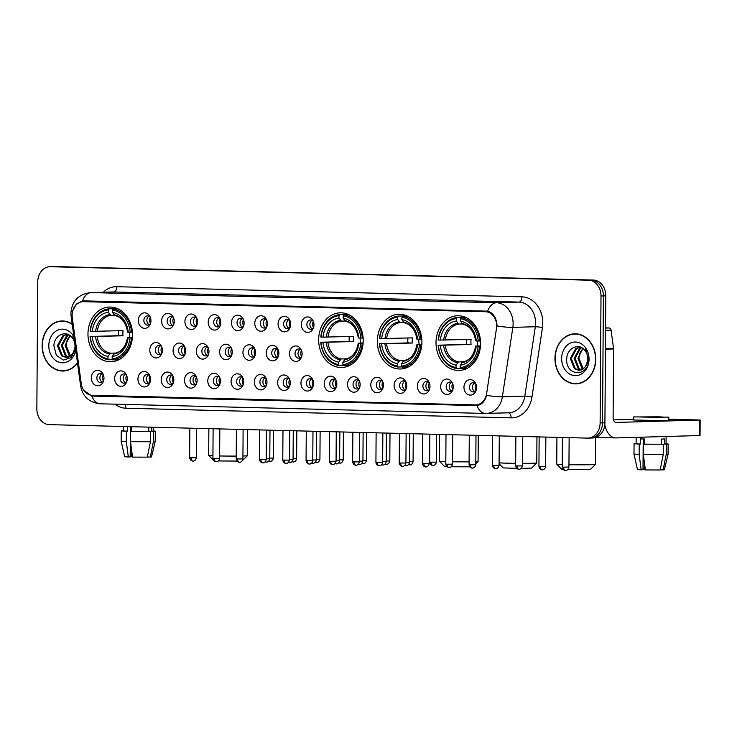 <?xml version="1.0" encoding="UTF-8"?>
<svg xmlns="http://www.w3.org/2000/svg" width="737" height="737" viewBox="0 0 737 737"><rect width="100%" height="100%" fill="white"/><g stroke="black" fill="none" stroke-linecap="round" stroke-linejoin="round"><path stroke-width="1.11" d="M318.66 339.61A27.361 22.276 -91.6 0 0 341.719 367.514A27.361 22.276 -91.6 0 0 363.212 340.724A27.361 22.276 -91.6 0 0 340.153 312.82A27.361 22.276 -91.6 0 0 318.66 339.61M377.335 341.084A27.361 22.276 -91.6 0 0 400.394 368.988A27.361 22.276 -91.6 0 0 421.896 342.198A27.361 22.276 -91.6 0 0 398.837 314.284A27.361 22.276 -91.6 0 0 377.335 341.084M436.018 342.548A27.361 22.276 -91.6 0 0 459.077 370.453A27.361 22.276 -91.6 0 0 480.579 343.663A27.361 22.276 -91.6 0 0 457.52 315.758A27.361 22.276 -91.6 0 0 436.018 342.548M87.97 333.833A27.361 22.276 -91.6 0 0 111.029 361.747A27.361 22.276 -91.6 0 0 132.522 334.948A27.361 22.276 -91.6 0 0 109.463 307.043A27.361 22.276 -91.6 0 0 87.97 333.833M127.261 378.8A7.748 6.301 88.4 0 1 126.368 382.669A7.748 6.301 88.4 0 1 119.256 386.068A7.748 6.301 88.4 0 1 114.65 378.477A7.748 6.301 88.4 0 1 119.099 371.208A7.748 6.301 88.4 0 1 126.128 374.304A7.748 6.301 88.4 0 1 127.261 378.8M126.598 375.28A4.643 3.786 -91.6 0 0 123.816 373.908A4.643 3.786 -91.6 0 0 120.168 378.459A4.643 3.786 -91.6 0 0 124.083 383.194A4.643 3.786 -91.6 0 0 126.782 381.674M150.541 379.38A7.748 6.301 88.4 0 1 149.657 383.258A7.748 6.301 88.4 0 1 142.545 386.649A7.748 6.301 88.4 0 1 137.93 379.067A7.748 6.301 88.4 0 1 142.379 371.798A7.748 6.301 88.4 0 1 149.418 374.884A7.748 6.301 88.4 0 1 150.541 379.38M149.887 375.861A4.643 3.786 -91.6 0 0 147.105 374.488A4.643 3.786 -91.6 0 0 143.457 379.039A4.643 3.786 -91.6 0 0 147.372 383.784A4.643 3.786 -91.6 0 0 150.072 382.254M173.831 379.96A7.748 6.301 88.4 0 1 172.946 383.839A7.748 6.301 88.4 0 1 165.834 387.238A7.748 6.301 88.4 0 1 161.219 379.647A7.748 6.301 88.4 0 1 165.668 372.378A7.748 6.301 88.4 0 1 172.707 375.465A7.748 6.301 88.4 0 1 173.831 379.96M173.177 376.441A4.643 3.786 -91.6 0 0 170.394 375.078A4.643 3.786 -91.6 0 0 166.737 379.619A4.643 3.786 -91.6 0 0 170.652 384.364A4.643 3.786 -91.6 0 0 173.361 382.835A5.675 4.625 -91.6 0 1 172.495 379.417A5.675 4.625 -91.6 0 1 173.186 376.478M197.12 380.541A7.748 6.301 88.4 0 1 196.235 384.419A7.748 6.301 88.4 0 1 189.114 387.819A7.748 6.301 88.4 0 1 184.508 380.228A7.748 6.301 88.4 0 1 188.958 372.959A7.748 6.301 88.4 0 1 195.996 376.054A7.748 6.301 88.4 0 1 197.12 380.541M196.466 377.022A4.643 3.786 -91.6 0 0 193.674 375.658A4.643 3.786 -91.6 0 0 190.026 380.209A4.643 3.786 -91.6 0 0 193.942 384.944A4.643 3.786 -91.6 0 0 196.641 383.424M220.409 381.13A7.748 6.301 88.4 0 1 219.525 385.009A7.748 6.301 88.4 0 1 212.403 388.399A7.748 6.301 88.4 0 1 207.797 380.808A7.748 6.301 88.4 0 1 212.247 373.548A7.748 6.301 88.4 0 1 219.285 376.635A7.748 6.301 88.4 0 1 220.409 381.13M219.948 383.968A5.675 4.625 -91.6 0 1 219.064 380.578A5.675 4.625 -91.6 0 1 219.764 377.639A4.643 3.786 -91.6 0 0 216.964 376.238A4.643 3.786 -91.6 0 0 213.315 380.789A4.643 3.786 -91.6 0 0 217.231 385.525A4.643 3.786 -91.6 0 0 219.93 384.005M243.698 381.711A7.748 6.301 88.4 0 1 242.814 385.589A7.748 6.301 88.4 0 1 235.693 388.989A7.748 6.301 88.4 0 1 231.086 381.397A7.748 6.301 88.4 0 1 235.536 374.129A7.748 6.301 88.4 0 1 242.574 377.215A7.748 6.301 88.4 0 1 243.698 381.711M243.035 378.192A4.643 3.786 -91.6 0 0 240.253 376.819A4.643 3.786 -91.6 0 0 236.605 381.37A4.643 3.786 -91.6 0 0 240.52 386.114A4.643 3.786 -91.6 0 0 243.219 384.585M266.978 382.291A7.748 6.301 88.4 0 1 266.094 386.17A7.748 6.301 88.4 0 1 258.982 389.569A7.748 6.301 88.4 0 1 254.376 381.978A7.748 6.301 88.4 0 1 258.816 374.709A7.748 6.301 88.4 0 1 265.854 377.795A7.748 6.301 88.4 0 1 266.978 382.291M266.324 378.772A4.643 3.786 -91.6 0 0 263.542 377.408A4.643 3.786 -91.6 0 0 259.894 381.959A4.643 3.786 -91.6 0 0 263.809 386.695A4.643 3.786 -91.6 0 0 266.508 385.165M290.267 382.881A7.748 6.301 88.4 0 1 289.383 386.75A7.748 6.301 88.4 0 1 282.271 390.149A7.748 6.301 88.4 0 1 277.656 382.558A7.748 6.301 88.4 0 1 282.105 375.29A7.748 6.301 88.4 0 1 289.144 378.385A7.748 6.301 88.4 0 1 290.267 382.881M289.613 379.362A4.643 3.786 -91.6 0 0 286.831 377.989A4.643 3.786 -91.6 0 0 283.174 382.54A4.643 3.786 -91.6 0 0 287.098 387.275A4.643 3.786 -91.6 0 0 289.798 385.755M313.557 383.461A7.748 6.301 88.4 0 1 312.672 387.34A7.748 6.301 88.4 0 1 305.56 390.73A7.748 6.301 88.4 0 1 300.945 383.148A7.748 6.301 88.4 0 1 305.394 375.879A7.748 6.301 88.4 0 1 312.433 378.965A7.748 6.301 88.4 0 1 313.557 383.461M312.903 379.942A4.643 3.786 -91.6 0 0 310.12 378.569A4.643 3.786 -91.6 0 0 306.463 383.12A4.643 3.786 -91.6 0 0 310.378 387.865A4.643 3.786 -91.6 0 0 313.087 386.335M336.846 384.041A7.748 6.301 88.4 0 1 335.961 387.92A7.748 6.301 88.4 0 1 328.84 391.319A7.748 6.301 88.4 0 1 324.234 383.728A7.748 6.301 88.4 0 1 328.684 376.46A7.748 6.301 88.4 0 1 335.722 379.546A7.748 6.301 88.4 0 1 336.846 384.041M336.192 380.522A4.643 3.786 -91.6 0 0 333.4 379.159A4.643 3.786 -91.6 0 0 329.752 383.701A4.643 3.786 -91.6 0 0 333.668 388.445A4.643 3.786 -91.6 0 0 336.367 386.916M360.135 384.622A7.748 6.301 88.4 0 1 359.251 388.5A7.748 6.301 88.4 0 1 352.129 391.9A7.748 6.301 88.4 0 1 347.523 384.309A7.748 6.301 88.4 0 1 351.973 377.04A7.748 6.301 88.4 0 1 359.011 380.135A7.748 6.301 88.4 0 1 360.135 384.622M359.665 387.469A5.675 4.625 -91.6 0 1 358.79 384.078A5.675 4.625 -91.6 0 1 359.49 381.14A4.643 3.786 -91.6 0 0 356.69 379.739A4.643 3.786 -91.6 0 0 353.041 384.29A4.643 3.786 -91.6 0 0 356.957 389.025A4.643 3.786 -91.6 0 0 359.656 387.505M383.424 385.211A7.748 6.301 88.4 0 1 382.54 389.09A7.748 6.301 88.4 0 1 375.419 392.48A7.748 6.301 88.4 0 1 370.812 384.889A7.748 6.301 88.4 0 1 375.262 377.63A7.748 6.301 88.4 0 1 382.3 380.716A7.748 6.301 88.4 0 1 383.424 385.211M382.761 381.692A4.643 3.786 -91.6 0 0 379.979 380.32A4.643 3.786 -91.6 0 0 376.331 384.871A4.643 3.786 -91.6 0 0 380.246 389.606A4.643 3.786 -91.6 0 0 382.945 388.086M406.704 385.792A7.748 6.301 88.4 0 1 405.82 389.67A7.748 6.301 88.4 0 1 398.708 393.07A7.748 6.301 88.4 0 1 394.102 385.479A7.748 6.301 88.4 0 1 398.542 378.21A7.748 6.301 88.4 0 1 405.58 381.296A7.748 6.301 88.4 0 1 406.704 385.792M406.05 382.273A4.643 3.786 -91.6 0 0 403.268 380.9A4.643 3.786 -91.6 0 0 399.62 385.451A4.643 3.786 -91.6 0 0 403.535 390.195A4.643 3.786 -91.6 0 0 406.234 388.666M429.993 386.372A7.748 6.301 88.4 0 1 429.109 390.251A7.748 6.301 88.4 0 1 421.997 393.65A7.748 6.301 88.4 0 1 417.382 386.059A7.748 6.301 88.4 0 1 421.831 378.79A7.748 6.301 88.4 0 1 428.87 381.877A7.748 6.301 88.4 0 1 429.993 386.372M422.9 386.041A4.643 3.786 -91.6 0 0 426.824 390.776A4.643 3.786 -91.6 0 0 429.524 389.247A5.675 4.625 -91.6 0 1 428.658 385.829A5.675 4.625 -91.6 0 1 429.349 382.89A4.643 3.786 -91.6 0 0 426.557 381.49A4.643 3.786 -91.6 0 0 422.9 386.041M453.283 386.962A7.748 6.301 88.4 0 1 452.398 390.831A7.748 6.301 88.4 0 1 445.277 394.231A7.748 6.301 88.4 0 1 440.671 386.639A7.748 6.301 88.4 0 1 445.12 379.371A7.748 6.301 88.4 0 1 452.159 382.466A7.748 6.301 88.4 0 1 453.283 386.962M452.629 383.443A4.643 3.786 -91.6 0 0 449.846 382.07A4.643 3.786 -91.6 0 0 446.189 386.621A4.643 3.786 -91.6 0 0 450.104 391.356A4.643 3.786 -91.6 0 0 452.813 389.836M476.572 387.542A7.748 6.301 88.4 0 1 475.687 391.421A7.748 6.301 88.4 0 1 468.566 394.811A7.748 6.301 88.4 0 1 463.96 387.229A7.748 6.301 88.4 0 1 468.41 379.96A7.748 6.301 88.4 0 1 475.448 383.047A7.748 6.301 88.4 0 1 476.572 387.542M475.918 384.023A4.643 3.786 -91.6 0 0 473.126 382.65A4.643 3.786 -91.6 0 0 469.478 387.201A4.643 3.786 -91.6 0 0 473.394 391.946A4.643 3.786 -91.6 0 0 476.093 390.417M103.972 378.21A7.748 6.301 88.4 0 1 103.088 382.088A7.748 6.301 88.4 0 1 95.967 385.488A7.748 6.301 88.4 0 1 91.36 377.897A7.748 6.301 88.4 0 1 95.81 370.628A7.748 6.301 88.4 0 1 102.848 373.714A7.748 6.301 88.4 0 1 103.972 378.21M103.309 374.691A4.643 3.786 -91.6 0 0 100.527 373.327A4.643 3.786 -91.6 0 0 96.879 377.878A4.643 3.786 -91.6 0 0 100.794 382.614A4.643 3.786 -91.6 0 0 103.493 381.084A5.675 4.625 -91.6 0 1 102.627 377.666A5.675 4.625 -91.6 0 1 103.327 374.728M162.389 350.361A7.748 6.301 88.4 0 1 161.504 354.239A7.748 6.301 88.4 0 1 154.392 357.629A7.748 6.301 88.4 0 1 149.786 350.038A7.748 6.301 88.4 0 1 154.226 342.779A7.748 6.301 88.4 0 1 161.265 345.865A7.748 6.301 88.4 0 1 162.389 350.361M161.735 346.841A4.643 3.786 -91.6 0 0 158.952 345.469A4.643 3.786 -91.6 0 0 155.304 350.02A4.643 3.786 -91.6 0 0 159.22 354.755A4.643 3.786 -91.6 0 0 161.919 353.235M185.678 350.941A7.748 6.301 88.4 0 1 184.794 354.819A7.748 6.301 88.4 0 1 177.681 358.219A7.748 6.301 88.4 0 1 173.066 350.628A7.748 6.301 88.4 0 1 177.516 343.359A7.748 6.301 88.4 0 1 184.554 346.445A7.748 6.301 88.4 0 1 185.678 350.941M185.024 347.422A4.643 3.786 -91.6 0 0 182.242 346.049A4.643 3.786 -91.6 0 0 178.584 350.6A4.643 3.786 -91.6 0 0 182.509 355.345A4.643 3.786 -91.6 0 0 185.208 353.815M208.967 351.521A7.748 6.301 88.4 0 1 208.083 355.4A7.748 6.301 88.4 0 1 200.971 358.799A7.748 6.301 88.4 0 1 196.355 351.208A7.748 6.301 88.4 0 1 200.805 343.939A7.748 6.301 88.4 0 1 207.843 347.026A7.748 6.301 88.4 0 1 208.967 351.521M208.313 348.002A4.643 3.786 -91.6 0 0 205.531 346.639A4.643 3.786 -91.6 0 0 201.874 351.19A4.643 3.786 -91.6 0 0 205.789 355.925A4.643 3.786 -91.6 0 0 208.497 354.396M232.256 352.111A7.748 6.301 88.4 0 1 231.372 355.98A7.748 6.301 88.4 0 1 224.251 359.38A7.748 6.301 88.4 0 1 219.644 351.789A7.748 6.301 88.4 0 1 224.094 344.52A7.748 6.301 88.4 0 1 231.132 347.615A7.748 6.301 88.4 0 1 232.256 352.111M231.796 354.948A5.675 4.625 -91.6 0 1 230.911 351.558A5.675 4.625 -91.6 0 1 231.611 348.619A4.643 3.786 -91.6 0 0 228.811 347.219A4.643 3.786 -91.6 0 0 225.163 351.77A4.643 3.786 -91.6 0 0 229.078 356.505A4.643 3.786 -91.6 0 0 231.777 354.985M255.546 352.691A7.748 6.301 88.4 0 1 254.661 356.57A7.748 6.301 88.4 0 1 247.54 359.96A7.748 6.301 88.4 0 1 242.934 352.378A7.748 6.301 88.4 0 1 247.383 345.109A7.748 6.301 88.4 0 1 254.422 348.196A7.748 6.301 88.4 0 1 255.546 352.691M254.882 349.172A4.643 3.786 -91.6 0 0 252.1 347.8A4.643 3.786 -91.6 0 0 248.452 352.35A4.643 3.786 -91.6 0 0 252.367 357.095A4.643 3.786 -91.6 0 0 255.066 355.566M278.835 353.272A7.748 6.301 88.4 0 1 277.95 357.15A7.748 6.301 88.4 0 1 270.829 360.55A7.748 6.301 88.4 0 1 266.223 352.959A7.748 6.301 88.4 0 1 270.672 345.69A7.748 6.301 88.4 0 1 277.711 348.776A7.748 6.301 88.4 0 1 278.835 353.272M278.171 349.753A4.643 3.786 -91.6 0 0 275.389 348.389A4.643 3.786 -91.6 0 0 271.741 352.931A4.643 3.786 -91.6 0 0 275.656 357.675A4.643 3.786 -91.6 0 0 278.356 356.146M302.115 353.852A7.748 6.301 88.4 0 1 301.23 357.731A7.748 6.301 88.4 0 1 294.118 361.13A7.748 6.301 88.4 0 1 289.512 353.539A7.748 6.301 88.4 0 1 293.952 346.27A7.748 6.301 88.4 0 1 300.991 349.356A7.748 6.301 88.4 0 1 302.115 353.852M301.654 356.699A5.675 4.625 -91.6 0 1 300.779 353.309A5.675 4.625 -91.6 0 1 301.479 350.37A4.643 3.786 -91.6 0 0 298.678 348.97A4.643 3.786 -91.6 0 0 295.03 353.52A4.643 3.786 -91.6 0 0 298.946 358.256A4.643 3.786 -91.6 0 0 301.645 356.736M150.956 320.752A7.748 6.301 88.4 0 1 150.072 324.63A7.748 6.301 88.4 0 1 142.95 328.029A7.748 6.301 88.4 0 1 138.344 320.438A7.748 6.301 88.4 0 1 142.794 313.17A7.748 6.301 88.4 0 1 149.832 316.256A7.748 6.301 88.4 0 1 150.956 320.752M150.293 317.232A4.643 3.786 -91.6 0 0 147.511 315.869A4.643 3.786 -91.6 0 0 143.862 320.42A4.643 3.786 -91.6 0 0 147.778 325.155A4.643 3.786 -91.6 0 0 150.477 323.626M174.245 321.341A7.748 6.301 88.4 0 1 173.361 325.21A7.748 6.301 88.4 0 1 166.24 328.61A7.748 6.301 88.4 0 1 161.633 321.019A7.748 6.301 88.4 0 1 166.083 313.75A7.748 6.301 88.4 0 1 173.121 316.846A7.748 6.301 88.4 0 1 174.245 321.341M173.582 317.822A4.643 3.786 -91.6 0 0 170.8 316.449A4.643 3.786 -91.6 0 0 167.152 321A4.643 3.786 -91.6 0 0 171.067 325.736A4.643 3.786 -91.6 0 0 173.766 324.216M197.525 321.922A7.748 6.301 88.4 0 1 196.641 325.8A7.748 6.301 88.4 0 1 189.529 329.19A7.748 6.301 88.4 0 1 184.923 321.608A7.748 6.301 88.4 0 1 189.363 314.34A7.748 6.301 88.4 0 1 196.401 317.426A7.748 6.301 88.4 0 1 197.525 321.922M196.871 318.402A4.643 3.786 -91.6 0 0 194.089 317.03A4.643 3.786 -91.6 0 0 190.441 321.581A4.643 3.786 -91.6 0 0 194.356 326.325A4.643 3.786 -91.6 0 0 197.055 324.796M220.814 322.502A7.748 6.301 88.4 0 1 219.93 326.38A7.748 6.301 88.4 0 1 212.818 329.78A7.748 6.301 88.4 0 1 208.203 322.189A7.748 6.301 88.4 0 1 212.652 314.92A7.748 6.301 88.4 0 1 219.69 318.006A7.748 6.301 88.4 0 1 220.814 322.502M220.16 318.983A4.643 3.786 -91.6 0 0 217.378 317.619A4.643 3.786 -91.6 0 0 213.721 322.161A4.643 3.786 -91.6 0 0 217.636 326.906A4.643 3.786 -91.6 0 0 220.345 325.376M244.104 323.082A7.748 6.301 88.4 0 1 243.219 326.961A7.748 6.301 88.4 0 1 236.098 330.36A7.748 6.301 88.4 0 1 231.492 322.769A7.748 6.301 88.4 0 1 235.941 315.5A7.748 6.301 88.4 0 1 242.98 318.587A7.748 6.301 88.4 0 1 244.104 323.082M243.643 325.929A5.675 4.625 -91.6 0 1 242.768 322.539A5.675 4.625 -91.6 0 1 243.459 319.6A4.643 3.786 -91.6 0 0 240.667 318.2A4.643 3.786 -91.6 0 0 237.01 322.751A4.643 3.786 -91.6 0 0 240.925 327.486A4.643 3.786 -91.6 0 0 243.634 325.966M267.393 323.672A7.748 6.301 88.4 0 1 266.508 327.541A7.748 6.301 88.4 0 1 259.387 330.941A7.748 6.301 88.4 0 1 254.781 323.35A7.748 6.301 88.4 0 1 259.231 316.081A7.748 6.301 88.4 0 1 266.269 319.176A7.748 6.301 88.4 0 1 267.393 323.672M266.739 320.153A4.643 3.786 -91.6 0 0 263.947 318.78A4.643 3.786 -91.6 0 0 260.299 323.331A4.643 3.786 -91.6 0 0 264.214 328.066A4.643 3.786 -91.6 0 0 266.914 326.546M290.682 324.252A7.748 6.301 88.4 0 1 289.798 328.131A7.748 6.301 88.4 0 1 282.676 331.53A7.748 6.301 88.4 0 1 278.07 323.939A7.748 6.301 88.4 0 1 282.52 316.67A7.748 6.301 88.4 0 1 289.558 319.757A7.748 6.301 88.4 0 1 290.682 324.252M290.019 320.733A4.643 3.786 -91.6 0 0 287.237 319.361A4.643 3.786 -91.6 0 0 283.588 323.912A4.643 3.786 -91.6 0 0 287.504 328.656A4.643 3.786 -91.6 0 0 290.203 327.127M313.971 324.833A7.748 6.301 88.4 0 1 313.078 328.711A7.748 6.301 88.4 0 1 305.966 332.111A7.748 6.301 88.4 0 1 301.359 324.52A7.748 6.301 88.4 0 1 305.809 317.251A7.748 6.301 88.4 0 1 312.847 320.337A7.748 6.301 88.4 0 1 313.971 324.833M306.878 324.501A4.643 3.786 -91.6 0 0 310.793 329.236A4.643 3.786 -91.6 0 0 313.492 327.707A5.675 4.625 -91.6 0 1 312.626 324.289A5.675 4.625 -91.6 0 1 313.326 321.35A4.643 3.786 -91.6 0 0 310.526 319.95A4.643 3.786 -91.6 0 0 306.878 324.501M125.566 382.77A4.643 3.786 88.4 0 1 123.162 378.376A4.643 3.786 88.4 0 1 125.327 374.249M148.856 383.36A4.643 3.786 88.4 0 1 146.451 378.956A4.643 3.786 88.4 0 1 148.616 374.829M172.145 383.94A4.643 3.786 88.4 0 1 169.74 379.537A4.643 3.786 88.4 0 1 171.896 375.409M195.434 384.521A4.643 3.786 88.4 0 1 193.02 380.117A4.643 3.786 88.4 0 1 195.185 375.999M218.723 385.11A4.643 3.786 88.4 0 1 216.31 380.707A4.643 3.786 88.4 0 1 218.474 376.579M242.003 385.691A4.643 3.786 88.4 0 1 239.599 381.287A4.643 3.786 88.4 0 1 241.764 377.16M265.292 386.271A4.643 3.786 88.4 0 1 262.888 381.867A4.643 3.786 88.4 0 1 265.053 377.74M288.582 386.851A4.643 3.786 88.4 0 1 286.177 382.457A4.643 3.786 88.4 0 1 288.342 378.33M311.871 387.441A4.643 3.786 88.4 0 1 309.466 383.037A4.643 3.786 88.4 0 1 311.622 378.91M335.16 388.021A4.643 3.786 88.4 0 1 332.746 383.618A4.643 3.786 88.4 0 1 334.911 379.491M358.44 388.602A4.643 3.786 88.4 0 1 356.035 384.198A4.643 3.786 88.4 0 1 358.2 380.08M381.729 389.191A4.643 3.786 88.4 0 1 379.325 384.788A4.643 3.786 88.4 0 1 381.49 380.661M405.018 389.772A4.643 3.786 88.4 0 1 402.614 385.368A4.643 3.786 88.4 0 1 404.779 381.241M428.308 390.352A4.643 3.786 88.4 0 1 425.903 385.948A4.643 3.786 88.4 0 1 428.068 381.821M451.597 390.932A4.643 3.786 88.4 0 1 449.192 386.538A4.643 3.786 88.4 0 1 451.348 382.411M474.886 391.522A4.643 3.786 88.4 0 1 472.472 387.118A4.643 3.786 88.4 0 1 474.637 382.991M102.277 382.19A4.643 3.786 88.4 0 1 99.873 377.786A4.643 3.786 88.4 0 1 102.038 373.659M160.703 354.34A4.643 3.786 88.4 0 1 158.298 349.937A4.643 3.786 88.4 0 1 160.463 345.81M183.992 354.921A4.643 3.786 88.4 0 1 181.588 350.517A4.643 3.786 88.4 0 1 183.753 346.39M207.281 355.501A4.643 3.786 88.4 0 1 204.877 351.098A4.643 3.786 88.4 0 1 207.033 346.97M230.57 356.082A4.643 3.786 88.4 0 1 228.157 351.687A4.643 3.786 88.4 0 1 230.322 347.56M253.85 356.671A4.643 3.786 88.4 0 1 251.446 352.268A4.643 3.786 88.4 0 1 253.611 348.14M277.14 357.252A4.643 3.786 88.4 0 1 274.735 352.848A4.643 3.786 88.4 0 1 276.9 348.721M300.429 357.832A4.643 3.786 88.4 0 1 298.024 353.428A4.643 3.786 88.4 0 1 300.189 349.301M149.261 324.731A4.643 3.786 88.4 0 1 146.856 320.328A4.643 3.786 88.4 0 1 149.021 316.201M172.55 325.312A4.643 3.786 88.4 0 1 170.146 320.917A4.643 3.786 88.4 0 1 172.311 316.79M195.839 325.901A4.643 3.786 88.4 0 1 193.435 321.498A4.643 3.786 88.4 0 1 195.6 317.371M219.129 326.482A4.643 3.786 88.4 0 1 216.724 322.078A4.643 3.786 88.4 0 1 218.889 317.951M242.418 327.062A4.643 3.786 88.4 0 1 240.013 322.659A4.643 3.786 88.4 0 1 242.169 318.531M265.707 327.643A4.643 3.786 88.4 0 1 263.293 323.248A4.643 3.786 88.4 0 1 265.458 319.121M288.987 328.232A4.643 3.786 88.4 0 1 286.582 323.829A4.643 3.786 88.4 0 1 288.747 319.701M312.276 328.813A4.643 3.786 88.4 0 1 309.872 324.409A4.643 3.786 88.4 0 1 312.037 320.282M72.272 317.748A13.939 11.35 88.4 0 1 72.115 315.325A13.939 11.35 88.4 0 1 83.069 301.673A13.939 11.35 88.4 0 1 83.567 301.673L485.425 311.733A13.939 11.35 88.4 0 1 496.489 328.37L486.613 393.669A13.939 11.35 88.4 0 1 475.853 404.908A13.939 11.35 88.4 0 1 475.356 404.908L92.328 395.318A13.939 11.35 88.4 0 1 81.227 383.526L72.272 317.748M72.208 324.114A25.04 20.387 -91.6 0 0 61.797 320.964A25.04 20.387 -91.6 0 0 42.129 345.487A25.04 20.387 -91.6 0 0 63.225 371.024A25.04 20.387 -91.6 0 0 77.523 363.148M62.645 370.766A25.04 20.387 -91.6 0 0 64.423 370.941M554.961 358.32A25.04 20.387 -91.6 0 0 576.058 383.857A25.04 20.387 -91.6 0 0 595.736 359.343A25.04 20.387 -91.6 0 0 574.63 333.806A25.04 20.387 -91.6 0 0 554.961 358.32M575.477 383.608A25.04 20.387 -91.6 0 0 577.255 383.784M72.825 310.609L76.307 304.132L82.406 300.991L84.156 300.88L487.627 311.143C492.786 312.746 495.881 316.993 496.913 323.875L497.005 325.966A18.066 2.275 8.6 0 0 512.851 327.375L502.358 396.801A20.645 16.813 88.4 0 1 486.411 413.439A20.645 16.813 88.4 0 1 485.674 413.439A18.066 10.484 91.4 0 1 485.351 413.439L508.88 412.794A20.645 16.813 -91.6 0 0 524.827 396.156L535.32 326.74A20.645 16.813 -91.6 0 0 535.606 323.156A20.645 16.813 -91.6 0 0 518.931 302.096L113.71 291.953A20.645 16.813 -91.6 0 0 112.973 291.953L90.504 292.589A20.645 16.813 88.4 0 1 91.231 292.589A18.066 10.484 91.4 0 0 82.406 300.991M83.65 300.88L84.156 300.88M82.719 301.691L84.902 301.009M589.803 438.036A15.486 12.612 -91.6 0 0 590.355 438.036L592.751 437.971A15.486 12.612 -91.6 0 0 604.92 422.808L605.805 295.85L603.41 295.924A15.486 12.612 -91.6 0 0 590.908 280.124L52.852 266.656A15.486 12.612 -91.6 0 0 52.299 266.656A15.486 12.612 -91.6 0 1 52.852 266.656L590.908 280.124A15.486 12.612 -91.6 0 1 603.41 295.924L602.525 422.872L603.41 295.924L601.014 295.988A15.486 12.612 -91.6 0 0 588.504 280.189L50.457 266.72A15.486 12.612 -91.6 0 0 49.904 266.72A15.486 12.612 -91.6 0 0 37.734 281.884L36.85 408.842A15.486 12.612 -91.6 0 0 49.351 424.641L587.407 438.11A15.486 12.612 -91.6 0 0 587.96 438.11A15.486 12.612 -91.6 0 0 600.121 422.937L601.014 295.988M590.355 438.036A15.486 12.612 -91.6 0 0 602.525 422.872A15.486 12.612 -91.6 0 1 590.355 438.036L587.96 438.11M103.373 292.23A25.813 21.014 88.4 0 1 116.741 286.702L521.962 296.845A25.813 21.014 88.4 0 1 542.801 323.175A25.813 21.014 88.4 0 1 542.45 327.652L531.957 397.068A5.159 0.645 -171.4 0 0 524.827 396.156L502.358 396.801A18.066 2.275 8.6 0 1 486.586 395.391C484.937 401.306 481.74 404.705 476.986 405.599L93.12 396.082L91.775 395.953L83.954 390.536M100.472 403.793A18.066 10.484 -88.6 0 1 100.14 403.793L485.351 413.439A18.066 10.484 91.4 0 1 476.986 405.599L476.682 405.626M477.419 405.534L94.87 395.861M575.827 333.815A25.04 20.387 -91.6 0 0 574.059 334.091M62.995 320.973A25.04 20.387 -91.6 0 0 61.226 321.249M605.805 295.85A15.486 12.612 -91.6 0 0 593.303 280.051L55.247 266.582A15.486 12.612 -91.6 0 0 54.704 266.582L49.904 266.72M64.782 321.148A24.782 20.175 -91.6 0 0 64.202 321.157L61.807 321.221A24.782 20.175 -91.6 0 0 42.341 345.487A24.782 20.175 -91.6 0 0 63.225 370.766A24.782 20.175 -91.6 0 0 77.477 362.825M72.254 324.437A24.782 20.175 -91.6 0 0 61.807 321.221M70.116 356.321L69.14 355.649L65.096 345.413L70.135 335.694M70.586 355.98L66.054 345.386L66.533 342.429A11.663 9.498 -91.6 0 1 70.374 335.879M68.237 357.233L65.335 355.759L61.291 345.524L66.745 335.519L68.449 334.662M68.707 357.058L66.293 355.731L62.24 345.496L67.703 335.492L68.854 334.865M75.349 347.145L72.742 353.585A11.663 9.498 -91.6 0 0 75.008 346.15A11.663 9.498 -91.6 0 0 71.793 337.251C65.713 329.614 54.151 335.519 53.912 345.662L56.325 355.345L63.437 360.098L71.185 357.556L75.579 349.154M72.742 353.585L70.402 356.118L66.339 357.556L61.53 355.87L57.486 345.625L62.94 335.63L67.288 334.193M66.818 357.528L62.479 355.842L58.435 345.598L63.889 335.602L67.454 334.248M73.949 336.892A16.831 13.699 -91.6 0 0 58.628 329.798A16.831 13.699 -91.6 0 0 48.808 345.653A16.831 13.699 -91.6 0 0 60.738 362.65A16.831 13.699 -91.6 0 0 75.782 350.379M74.17 338.486L72.797 336.118L74.244 339.075M63.225 370.766L65.621 370.693A24.782 20.175 -91.6 0 0 66.192 370.665M132.467 456.572L131.435 456.59L131.49 449.137M131.61 431.329L131.647 426.695M123.319 426.493L123.291 430.924L127.593 431.219L126.386 431.256L126.313 441.574L128.33 456.995L130.173 456.949L130.385 426.668M130.513 441.684L150.403 441.739L147.308 457.143L132.531 457.106L130.513 441.684L130.587 431.357L131.803 431.329L131.831 426.705M131.803 431.329L150.477 431.412L150.403 441.739M148.8 427.128L148.773 431.375M147.732 455.033L147.713 456.995L150.302 457.06L153.397 441.647L153.471 431.329L151.767 431.283L151.794 427.202M151.767 431.283L153.232 431.136L153.259 427.239M128.33 456.995L124.654 456.737L121.154 441.233L121.227 430.915L123.291 430.73M121.227 430.915L126.386 431.256M130.587 431.357L150.477 431.412M153.471 431.329L155.295 431.145L153.232 430.924M121.154 441.233L126.313 441.574M153.397 441.647L155.221 441.472L155.295 431.145M150.302 457.06L151.5 456.931L155.221 441.472M127.63 426.594L127.593 431.219M130.182 456.553L131.435 456.59M577.615 333.99A24.782 20.175 -91.6 0 0 577.034 333.999L574.639 334.064A24.782 20.175 -91.6 0 0 555.173 358.329A24.782 20.175 -91.6 0 0 576.058 383.599A24.782 20.175 -91.6 0 0 595.524 359.343A24.782 20.175 -91.6 0 0 574.639 334.064M582.949 369.154L581.972 368.491L577.928 358.246L582.967 348.527M583.418 368.822L578.886 358.219L579.365 355.262A11.663 9.498 -91.6 0 1 583.207 348.721M581.069 370.066L578.167 368.592L574.123 358.357L579.577 348.361L581.281 347.495M581.539 369.9L579.125 368.574L575.072 358.329L580.535 348.334L581.686 347.698M585.574 366.427A11.663 9.498 -91.6 0 0 587.84 358.983A11.663 9.498 -91.6 0 0 584.625 350.093C578.545 342.456 566.983 348.361 566.744 358.504C565.122 376.496 588.513 377.574 588.642 359.988L585.629 348.96L588.246 359.048L585.574 366.427L583.234 368.961L579.171 370.398L574.363 368.703L570.318 358.468L575.772 348.472L580.12 347.026M579.651 370.37L575.311 368.675L571.267 358.44L576.721 348.444L580.286 347.09M561.64 358.486A16.831 13.699 -91.6 0 0 575.228 375.658A16.831 13.699 -91.6 0 0 589.047 359.177A16.831 13.699 -91.6 0 0 575.468 342.014A16.831 13.699 -91.6 0 0 561.64 358.486M576.058 383.599L578.453 383.535A24.782 20.175 -91.6 0 0 579.024 383.507M237.01 461.086L218.355 460.938M219.644 455.963A19.355 0.488 0.4 0 0 236.218 456.083M242.934 456A19.355 0.488 0.4 0 0 247.392 455.733A19.355 0.488 0.4 0 0 247.402 455.715L247.586 429.597M129.472 332.295A19.098 15.551 -91.6 0 0 129.454 333.013A19.098 15.551 -91.6 0 0 129.804 337.242M132.411 337.454L130.127 337.472A24.57 20.01 -91.6 0 1 112.181 358.873L112.19 356.487A22.202 18.075 -91.6 0 0 128.183 337.426L132.439 337.168M112.641 359.674L108.569 359.794L107.971 358.772A24.57 20.01 -91.6 0 1 90.329 336.477L92.272 336.523A22.202 18.075 -91.6 0 0 107.989 356.386L110.43 353.189L115.875 353.032M108.311 309.909L108.919 308.858A25.602 20.848 -91.6 0 0 90.117 331.272L90.365 331.318A24.57 20.01 -91.6 0 1 108.311 309.909L108.293 312.304A22.202 18.075 -91.6 0 0 92.309 331.364L123.024 330.627A19.098 15.551 -91.6 0 0 122.858 333.198A19.098 15.551 -91.6 0 0 122.987 335.786L92.272 336.523M90.329 336.477L118.537 335.676A24.524 19.963 88.4 0 1 118.445 333.087A24.524 19.963 88.4 0 1 118.556 330.747M131.61 332.313A25.602 20.848 -91.6 0 0 113.12 308.96L112.521 310.019A24.57 20.01 -91.6 0 1 130.163 332.313L132.439 332.295M117.92 308.821L113.12 308.96M112.181 358.873L112.77 359.896A25.602 20.848 -91.6 0 0 131.573 337.472M112.77 359.896L118.915 359.72M90.08 336.44A25.602 20.848 -91.6 0 0 108.569 359.794M130.163 332.313L128.22 332.267A22.202 18.075 -91.6 0 0 112.503 312.405L112.521 310.019M128.183 337.426L130.127 337.472M107.989 356.386L107.971 358.772M112.503 312.405L114.705 315.445C121.688 317.113 125.99 322.686 127.621 332.166L128.22 332.267M127.584 337.325C125.824 346.694 121.476 352.019 114.539 353.309L112.19 356.487M127.658 332.175L127.658 332.175A19.853 16.168 -91.6 0 0 113.848 314.727M113.572 354.092A19.853 16.168 -91.6 0 0 127.621 337.334L128.054 337.288M108.919 308.858L115.331 308.674L115.81 309.494M92.309 331.364L90.365 331.318M114.29 315.252L110.697 315.353L108.293 312.304M118.537 335.676L122.987 335.786M208.866 428.63L208.682 455.448A19.355 0.488 0.4 0 0 208.691 455.457A19.355 0.488 0.4 0 0 212.929 455.788M213.887 460.68L208.691 455.457M469.81 466.825L451.228 466.77M452.518 461.777A19.355 0.488 0.4 0 0 469.101 461.841M475.807 461.712A19.355 0.488 0.4 0 0 478.083 461.509A19.355 0.488 0.4 0 0 478.092 461.491L475.798 463.766M360.163 338.071A19.098 15.551 -91.6 0 0 360.144 338.79A19.098 15.551 -91.6 0 0 360.494 343.018M363.101 343.23L360.817 343.249A24.57 20.01 -91.6 0 1 342.871 364.649L342.88 362.263A22.202 18.075 -91.6 0 0 358.873 343.202L363.129 342.945M343.331 365.451L339.26 365.561L338.661 364.548A24.57 20.01 -91.6 0 1 321.019 342.254L322.963 342.3A22.202 18.075 -91.6 0 0 338.679 362.153L341.12 358.965L346.565 358.808M339.002 315.685L339.61 314.635A25.602 20.848 -91.6 0 0 320.807 337.049L321.056 337.095A24.57 20.01 -91.6 0 1 339.002 315.685L338.983 318.08A22.202 18.075 -91.6 0 0 322.999 337.141L353.714 336.394A19.098 15.551 -91.6 0 0 353.548 338.974A19.098 15.551 -91.6 0 0 353.677 341.563L322.963 342.3M321.019 342.254L349.227 341.452A24.524 19.963 88.4 0 1 349.135 338.863A24.524 19.963 88.4 0 1 349.246 336.523M362.3 338.09A25.602 20.848 -91.6 0 0 343.81 314.736L343.212 315.795A24.57 20.01 -91.6 0 1 360.854 338.09L363.129 338.071M348.61 314.598L343.81 314.736M342.871 364.649L343.46 365.672A25.602 20.848 -91.6 0 0 362.263 343.249M343.46 365.672L349.605 365.497M320.77 342.217A25.602 20.848 -91.6 0 0 339.26 365.561M360.854 338.09L358.91 338.034A22.202 18.075 -91.6 0 0 343.193 318.181L343.212 315.795M358.873 343.202L360.817 343.249M338.679 362.153L338.661 364.548M343.193 318.181L345.395 321.221C352.378 322.889 356.68 328.462 358.311 337.942M344.538 320.503A19.853 16.168 -91.6 0 1 358.348 337.951L358.91 338.034M358.274 343.101C356.515 352.47 352.166 357.795 345.229 359.076L342.88 362.263M344.262 359.868A19.853 16.168 -91.6 0 0 358.311 343.11L358.744 343.064M339.61 314.635L346.022 314.45L346.501 315.27M322.999 337.141L321.056 337.095M344.98 321.028L341.388 321.129L338.983 318.08M349.227 341.452L353.677 341.563M439.565 434.406L439.372 461.224A19.355 0.488 0.4 0 0 439.381 461.233A19.355 0.488 0.4 0 0 445.802 461.629M446.898 466.641L444.503 466.429L439.381 461.233M522.376 463.333A19.355 0.488 0.4 0 0 536.766 462.974L531.57 468.096L521.28 468.363M516.711 468.345L503.187 467.903L499.087 463.748M499.096 462.854A19.355 0.488 0.4 0 0 506.181 463.149A19.355 0.488 0.4 0 0 515.67 463.306M536.766 462.974A19.355 0.488 0.4 0 0 536.776 462.965L536.951 436.848M418.837 339.536A19.098 15.551 -91.6 0 0 418.828 340.254A19.098 15.551 -91.6 0 0 419.178 344.483M421.785 344.695L419.5 344.713A24.57 20.01 -91.6 0 1 401.545 366.123L401.564 363.728A22.202 18.075 -91.6 0 0 417.547 344.667L421.804 344.409M402.015 366.915L397.934 367.035L397.344 366.013A24.57 20.01 -91.6 0 1 379.702 343.718L381.646 343.764A22.202 18.075 -91.6 0 0 397.363 363.627L399.804 360.439L405.249 360.282M397.685 317.159L398.293 316.099A25.602 20.848 -91.6 0 0 379.491 338.523L379.739 338.559A24.57 20.01 -91.6 0 1 397.685 317.159L397.667 319.545A22.202 18.075 -91.6 0 0 381.683 338.605L412.388 337.868A19.098 15.551 -91.6 0 0 412.232 340.448A19.098 15.551 -91.6 0 0 412.361 343.027L381.646 343.764M379.702 343.718L407.911 342.917A24.524 19.963 88.4 0 1 407.819 340.337A24.524 19.963 88.4 0 1 407.93 337.997M420.974 339.564A25.602 20.848 -91.6 0 0 402.494 316.21L401.886 317.26A24.57 20.01 -91.6 0 1 419.537 339.554L421.813 339.536M407.294 316.072L402.494 316.21M401.545 366.123L402.144 367.137A25.602 20.848 -91.6 0 0 420.938 344.723M402.144 367.137L408.28 366.962M379.454 343.682A25.602 20.848 -91.6 0 0 397.934 367.035M419.537 339.554L417.584 339.508A22.202 18.075 -91.6 0 0 401.877 319.646L401.886 317.26M417.547 344.667L419.5 344.713M397.363 363.627L397.344 366.013M401.877 319.646L404.079 322.686C411.062 324.354 415.364 329.927 416.985 339.407M403.213 321.968A19.853 16.168 -91.6 0 1 417.022 339.416L417.584 339.508M416.949 344.566C415.189 353.935 410.841 359.26 403.904 360.55L401.564 363.728M402.936 361.333A19.853 16.168 -91.6 0 0 416.985 344.584L417.428 344.538M398.293 316.099L404.705 315.915L405.175 316.735M381.683 338.605L379.739 338.559M403.664 322.493L400.062 322.594L397.667 319.545M407.911 342.917L412.361 343.027M568.955 464.706A19.355 0.488 0.4 0 0 595.45 464.448L590.254 469.561L567.665 469.69M595.45 464.448A19.355 0.488 0.4 0 0 595.45 464.43L595.643 437.474M477.521 341.01A19.098 15.551 -91.6 0 0 477.502 341.728A19.098 15.551 -91.6 0 0 477.862 345.957M480.469 346.169L478.175 346.187A24.57 20.01 -91.6 0 1 460.229 367.588L460.247 365.202A22.202 18.075 -91.6 0 0 476.231 346.141L480.487 345.883M460.689 368.389L456.618 368.5L456.028 367.487A24.57 20.01 -91.6 0 1 438.386 345.192L440.33 345.238A22.202 18.075 -91.6 0 0 456.046 365.091L458.488 361.904L463.923 361.747M456.369 318.624L456.977 317.573A25.602 20.848 -91.6 0 0 438.174 339.987L438.423 340.024A24.57 20.01 -91.6 0 1 456.369 318.624L456.35 321.019A22.202 18.075 -91.6 0 0 440.367 340.079L471.072 339.333A19.098 15.551 -91.6 0 0 470.915 341.913A19.098 15.551 -91.6 0 0 471.035 344.501L440.33 345.238M438.386 345.192L466.595 344.382A24.524 19.963 88.4 0 1 466.503 341.802A24.524 19.963 88.4 0 1 466.604 339.462M479.658 341.028A25.602 20.848 -91.6 0 0 461.178 317.675L460.57 318.734A24.57 20.01 -91.6 0 1 478.212 341.028L480.487 341.001M465.977 317.536L461.178 317.675M460.229 367.588L460.818 368.611A25.602 20.848 -91.6 0 0 479.621 346.187M460.818 368.611L466.963 368.436M438.137 345.156A25.602 20.848 -91.6 0 0 456.618 368.5M478.212 341.028L476.268 340.973A22.202 18.075 -91.6 0 0 460.551 321.12L460.57 318.734M476.231 346.141L478.175 346.187M456.046 365.091L456.028 367.487M460.551 321.12L462.762 324.16C469.745 325.828 474.048 331.401 475.669 340.881M461.896 323.442A19.853 16.168 -91.6 0 1 475.706 340.89L476.268 340.973M475.632 346.04C473.873 355.409 469.524 360.734 462.587 362.014L460.247 365.202M461.62 362.807A19.853 16.168 -91.6 0 0 475.669 346.049L476.111 346.003M456.977 317.573L463.389 317.389L463.859 318.2M440.367 340.079L438.423 340.024M462.339 323.967L458.746 324.068L456.35 321.019M466.595 344.382L471.035 344.501M556.923 437.345L556.739 464.163A19.355 0.488 0.4 0 0 556.739 464.172A19.355 0.488 0.4 0 0 562.248 464.54M563.308 469.524L561.87 469.368L556.739 464.172M150.311 317.269A5.675 4.625 -91.6 0 0 149.611 320.208A5.675 4.625 -91.6 0 0 150.486 323.598M173.6 317.85A5.675 4.625 -91.6 0 0 172.9 320.788A5.675 4.625 -91.6 0 0 173.775 324.179M196.89 318.439A5.675 4.625 -91.6 0 0 196.189 321.369A5.675 4.625 -91.6 0 0 197.065 324.759M220.17 319.02A5.675 4.625 -91.6 0 0 219.479 321.958A5.675 4.625 -91.6 0 0 220.354 325.339M266.748 320.18A5.675 4.625 -91.6 0 0 266.048 323.119A5.675 4.625 -91.6 0 0 266.932 326.509M290.037 320.77A5.675 4.625 -91.6 0 0 289.337 323.709A5.675 4.625 -91.6 0 0 290.212 327.09M161.753 346.869A5.675 4.625 -91.6 0 0 161.053 349.808A5.675 4.625 -91.6 0 0 161.928 353.198M185.033 347.459A5.675 4.625 -91.6 0 0 184.342 350.397A5.675 4.625 -91.6 0 0 185.217 353.778M208.322 348.039A5.675 4.625 -91.6 0 0 207.631 350.978A5.675 4.625 -91.6 0 0 208.507 354.368M254.901 349.209A5.675 4.625 -91.6 0 0 254.201 352.139A5.675 4.625 -91.6 0 0 255.076 355.529M278.19 349.789A5.675 4.625 -91.6 0 0 277.49 352.728A5.675 4.625 -91.6 0 0 278.365 356.109M605.584 328.066L609.002 327.965L605.584 327.882M604.81 424.742A20.645 11.976 91.4 0 0 615.588 437.925A20.645 11.976 91.4 0 0 615.957 437.925L699.56 435.539L699.671 420.053L616.068 422.439A5.159 2.994 -88.6 0 1 615.975 422.439A5.159 2.994 -88.6 0 1 613.101 417.363L613.58 348.951L605.436 349.191M699.671 420.053L700.15 420.016L700.039 435.503L699.56 435.539M700.15 420.016L668.818 419.196M633.709 419.325L613.479 419.906M609.002 327.965A2.579 2.1 88.4 0 1 611.056 330.148L613.553 348.509A2.579 2.1 88.4 0 1 613.58 348.951M658.767 416.82L638.371 416.939L657.192 417.363L664.184 417.124L658.767 416.82M645.299 469.414L644.267 469.423L644.322 461.979M644.442 444.171L644.479 439.003M636.169 437.345L636.123 443.766L640.425 444.061L639.219 444.098L639.145 454.416L641.162 469.838L643.005 469.782L643.226 438.976M640.425 444.061L640.462 438.902L644.672 439.003L644.635 444.162L663.309 444.254L663.236 454.572L660.14 469.985L645.363 469.939L643.346 454.517L643.419 444.199L644.635 444.162M660.564 467.875L660.545 469.828L663.134 469.893L666.23 454.489L666.303 444.171L664.599 444.125L664.636 438.966L661.633 439.049L661.605 444.208M664.599 444.125L666.064 443.969L666.11 436.488M633.728 416.912L633.709 420.007L659.293 420.578L668.809 420.256L668.827 417.151L633.728 416.912L668.827 417.151M641.162 469.838L637.487 469.58L633.986 454.075L634.06 443.748L636.123 443.573M634.06 443.748L639.219 444.098M643.419 444.199L663.309 444.254M666.303 444.171L668.127 443.987L666.064 443.766M633.986 454.075L639.145 454.416M643.346 454.517L663.236 454.572M666.23 454.489L668.054 454.314L668.127 443.987M663.134 469.893L664.332 469.764L668.054 454.314M643.005 469.395L644.267 469.423M126.617 375.308A5.675 4.625 -91.6 0 0 125.916 378.247A5.675 4.625 -91.6 0 0 126.792 381.637M149.897 375.898A5.675 4.625 -91.6 0 0 149.206 378.827A5.675 4.625 -91.6 0 0 150.081 382.217M196.475 377.058A5.675 4.625 -91.6 0 0 195.784 379.997A5.675 4.625 -91.6 0 0 196.659 383.387M243.053 378.228A5.675 4.625 -91.6 0 0 242.353 381.167A5.675 4.625 -91.6 0 0 243.228 384.548M266.343 378.809A5.675 4.625 -91.6 0 0 265.642 381.748A5.675 4.625 -91.6 0 0 266.518 385.138M289.623 379.389A5.675 4.625 -91.6 0 0 288.932 382.328A5.675 4.625 -91.6 0 0 289.807 385.718M312.912 379.979A5.675 4.625 -91.6 0 0 312.221 382.908A5.675 4.625 -91.6 0 0 313.096 386.299M336.201 380.559A5.675 4.625 -91.6 0 0 335.501 383.498A5.675 4.625 -91.6 0 0 336.385 386.888M382.779 381.72A5.675 4.625 -91.6 0 0 382.079 384.659A5.675 4.625 -91.6 0 0 382.954 388.049M406.069 382.31A5.675 4.625 -91.6 0 0 405.368 385.248A5.675 4.625 -91.6 0 0 406.244 388.629M452.638 383.47A5.675 4.625 -91.6 0 0 451.947 386.409A5.675 4.625 -91.6 0 0 452.822 389.799M475.927 384.06A5.675 4.625 -91.6 0 0 475.227 386.989A5.675 4.625 -91.6 0 0 476.111 390.38M485.425 311.733L489.128 311.631M83.567 301.673L98.592 301.24M521.962 296.845A5.159 2.994 -88.6 0 1 518.931 302.096L496.462 302.741A20.645 16.813 88.4 0 1 513.127 323.801A20.645 16.813 88.4 0 1 512.851 327.375L535.32 326.74A5.159 0.645 -171.4 0 1 542.45 327.652M90.504 292.589C78.398 294.284 71.876 301.101 70.918 313.059L71.111 316.072A18.066 1.373 -7.8 0 1 72.115 315.464M487.627 311.143A18.066 10.484 -88.6 0 1 496.462 302.741L91.231 292.589L113.71 291.953A5.159 2.994 -88.6 0 0 116.741 286.702M71.111 316.072L80.637 385.985C82.691 396.589 89.195 402.531 100.14 403.793A18.066 10.484 -88.6 0 1 91.775 395.953M80.637 385.985A18.066 1.373 -7.8 0 1 81.595 385.396M531.957 397.068A25.813 21.014 88.4 0 1 511.109 417.87L125.898 408.234A25.813 21.014 88.4 0 1 114.972 404.171M588.504 280.189L593.303 280.051M50.457 266.72L55.247 266.582M600.121 422.937L604.92 422.808M124.931 404.42A5.159 2.994 -88.6 0 1 125.898 408.234M508.41 412.812A5.159 2.994 -88.6 0 1 511.109 417.87M115.331 395.889A16.518 13.45 -91.6 0 0 116.05 396.488M93.12 396.082L96.234 395.99M97.238 336.523A19.098 15.551 -91.6 0 0 110.43 353.189M95.552 336.533A19.853 16.168 -91.6 0 0 109.362 353.981M109.638 314.616A19.853 16.168 -91.6 0 0 95.589 331.374M110.697 315.353A19.098 15.551 -91.6 0 0 97.275 331.355M327.928 342.29A19.098 15.551 -91.6 0 0 341.12 358.965M326.242 342.309A19.853 16.168 -91.6 0 0 340.052 359.757M340.328 320.392A19.853 16.168 -91.6 0 0 326.279 337.15M341.388 321.129A19.098 15.551 -91.6 0 0 327.965 337.131M386.603 343.764A19.098 15.551 -91.6 0 0 399.804 360.439M384.926 343.774A19.853 16.168 -91.6 0 0 398.735 361.231M399.012 321.866A19.853 16.168 -91.6 0 0 384.963 338.615M400.062 322.594A19.098 15.551 -91.6 0 0 386.639 338.605M445.286 345.229A19.098 15.551 -91.6 0 0 458.488 361.904M443.61 345.248A19.853 16.168 -91.6 0 0 457.419 362.696M457.695 323.331A19.853 16.168 -91.6 0 0 443.646 340.089M458.746 324.068A19.098 15.551 -91.6 0 0 445.323 340.07M269.982 461.38A3.353 1.944 -88.6 0 1 269.917 461.38A3.353 1.944 -88.6 0 1 268.977 460.929M273.547 430.251L273.353 458.055L269.779 458.11M293.262 461.97A3.353 1.944 -88.6 0 1 293.206 461.97A3.353 1.944 -88.6 0 1 292.267 461.519M296.836 430.832L296.642 458.635L293.068 458.7M316.551 462.55A3.353 1.944 -88.6 0 1 316.495 462.55A3.353 1.944 -88.6 0 1 315.556 462.099M320.125 431.412L319.932 459.215L316.357 459.28M339.84 463.131A3.353 1.944 -88.6 0 1 339.785 463.131A3.353 1.944 -88.6 0 1 338.836 462.679M343.414 432.002L343.221 459.805L339.646 459.86M363.129 463.711A3.353 1.944 -88.6 0 1 363.065 463.711A3.353 1.944 -88.6 0 1 362.125 463.26M366.704 432.582L366.51 460.385L362.936 460.441M386.418 464.301A3.353 1.944 -88.6 0 1 386.354 464.301A3.353 1.944 -88.6 0 1 385.414 463.849M389.993 433.163L389.799 460.966L386.225 461.03M409.708 464.881A3.353 1.944 -88.6 0 1 409.643 464.881A3.353 1.944 -88.6 0 1 408.703 464.43M413.273 433.752L413.079 461.546L409.505 461.611M431.071 462.163L429.662 462.09C430.288 465.756 433.513 465.6 432.757 465.452L432.932 465.462A3.353 1.944 -88.6 0 1 431.071 462.163L436.368 462.136L436.562 434.333M432.988 465.462A3.353 1.944 -88.6 0 1 432.932 465.462L433.199 465.462C432.435 465.591 435.678 465.812 436.368 462.136M266.398 462.108A3.353 1.944 -88.6 0 1 266.343 462.108A3.353 1.944 -88.6 0 1 265.394 461.657M269.982 430.159L269.779 458.783L266.204 458.838M289.687 462.689A3.353 1.944 -88.6 0 1 289.623 462.689A3.353 1.944 -88.6 0 1 288.683 462.237M293.262 430.74L293.068 459.363L289.494 459.418M312.976 463.278A3.353 1.944 -88.6 0 1 312.912 463.278A3.353 1.944 -88.6 0 1 311.972 462.827M316.551 431.329L316.357 459.943L312.783 460.008M336.265 463.859A3.353 1.944 -88.6 0 1 336.201 463.859A3.353 1.944 -88.6 0 1 335.261 463.407M339.84 431.91L339.637 460.524L336.063 460.588M359.545 464.439A3.353 1.944 -88.6 0 1 359.49 464.439A3.353 1.944 -88.6 0 1 358.55 463.988M363.129 432.49L362.926 461.113L359.352 461.169M382.835 465.029A3.353 1.944 -88.6 0 1 382.779 465.029A3.353 1.944 -88.6 0 1 381.84 464.577M386.418 433.08L386.216 461.694L382.641 461.758M406.124 465.609A3.353 1.944 -88.6 0 1 406.069 465.609A3.353 1.944 -88.6 0 1 405.12 465.158M409.708 433.66L409.505 462.274L405.93 462.339M191.03 457.788L189.621 457.705C190.257 461.371 193.481 461.224 192.725 461.076L192.901 461.086A3.353 1.944 -88.6 0 1 191.03 457.788L196.337 457.76L196.539 428.326M192.956 461.086A3.353 1.944 -88.6 0 1 192.901 461.086L193.168 461.086C192.403 461.215 195.646 461.436 196.337 457.76M605.436 348.739L613.553 348.509M611.056 330.148L605.565 330.305M214.32 458.368L212.91 458.294C213.537 461.961 216.761 461.804 216.015 461.657L216.181 461.666A3.353 1.944 -88.6 0 1 214.32 458.368L219.626 458.34L219.829 428.906M216.245 461.666A3.353 1.944 -88.6 0 1 216.181 461.666L216.448 461.666C215.692 461.795 218.935 462.016 219.626 458.34M237.609 458.958L236.199 458.875C236.826 462.541 240.05 462.394 239.295 462.246L239.47 462.256A3.353 1.944 -88.6 0 1 237.609 458.958L242.915 458.921L243.118 429.487M239.534 462.256A3.353 1.944 -88.6 0 1 239.47 462.256L239.737 462.246C238.981 462.385 242.224 462.606 242.915 458.921M260.898 459.538L259.488 459.455C260.115 463.122 263.339 462.974 262.584 462.827L262.759 462.836A3.353 1.944 -88.6 0 1 260.898 459.538L266.195 459.501L266.407 430.067M262.823 462.836A3.353 1.944 -88.6 0 1 262.759 462.836L263.026 462.836C262.261 462.965 265.504 463.186 266.195 459.501M284.187 460.118L282.778 460.045C283.404 463.702 286.629 463.555 285.873 463.407L286.048 463.416A3.353 1.944 -88.6 0 1 284.187 460.118L289.484 460.091L289.696 430.657M286.103 463.416A3.353 1.944 -88.6 0 1 286.048 463.416L286.315 463.416C285.551 463.545 288.793 463.766 289.484 460.091M307.467 460.699L306.067 460.625C306.693 464.292 309.918 464.144 309.162 463.997L309.337 464.006A3.353 1.944 -88.6 0 1 307.467 460.699L312.774 460.671L312.976 431.237M309.393 464.006A3.353 1.944 -88.6 0 1 309.337 464.006L309.604 463.997C308.84 464.126 312.083 464.347 312.774 460.671M330.756 461.288L329.347 461.205C329.983 464.872 333.198 464.725 332.451 464.577L332.627 464.586A3.353 1.944 -88.6 0 1 330.756 461.288L336.063 461.251L336.265 431.818M332.682 464.586A3.353 1.944 -88.6 0 1 332.627 464.586L332.894 464.577C332.129 464.715 335.372 464.936 336.063 461.251M354.046 461.869L352.636 461.786C353.263 465.452 356.487 465.305 355.731 465.158L355.907 465.167A3.353 1.944 -88.6 0 1 354.046 461.869L359.352 461.841L359.555 432.407M355.971 465.167A3.353 1.944 -88.6 0 1 355.907 465.167L356.174 465.167C355.418 465.296 358.661 465.517 359.352 461.841M377.335 462.449L375.925 462.375C376.552 466.042 379.776 465.885 379.021 465.738L379.196 465.747A3.353 1.944 -88.6 0 1 377.335 462.449L382.641 462.421L382.844 432.988M379.26 465.747A3.353 1.944 -88.6 0 1 379.196 465.747L379.463 465.747C378.707 465.876 381.95 466.097 382.641 462.421M400.624 463.039L399.214 462.956C399.841 466.622 403.065 466.475 402.31 466.328L402.485 466.337A3.353 1.944 -88.6 0 1 400.624 463.039L405.921 463.002L406.133 433.568M402.549 466.337A3.353 1.944 -88.6 0 1 402.485 466.337L402.752 466.328C401.987 466.466 405.23 466.687 405.921 463.002M423.913 463.619L422.504 463.536C423.13 467.203 426.355 467.055 425.599 466.908L425.774 466.917A3.353 1.944 -88.6 0 1 423.913 463.619L429.21 463.582L429.422 434.148M425.829 466.917A3.353 1.944 -88.6 0 1 425.774 466.917L426.041 466.917C425.277 467.046 428.519 467.267 429.21 463.582M447.193 464.199L445.793 464.126C446.419 467.783 449.644 467.636 448.888 467.488L449.063 467.498A3.353 1.944 -88.6 0 1 447.193 464.199L452.5 464.172L452.702 434.738M449.119 467.498A3.353 1.944 -88.6 0 1 449.063 467.498L449.33 467.498C448.566 467.627 451.809 467.848 452.5 464.172M470.482 464.78L469.073 464.706C469.709 468.373 472.924 468.216 472.177 468.078L472.353 468.087A3.353 1.944 -88.6 0 1 470.482 464.78L475.789 464.752L475.991 435.318M472.408 468.087A3.353 1.944 -88.6 0 1 472.353 468.087L472.62 468.078C471.855 468.207 475.098 468.428 475.789 464.752M493.772 465.369L492.362 465.287C492.989 468.953 496.213 468.806 495.457 468.658L495.632 468.668A3.353 1.944 -88.6 0 1 493.772 465.369L499.078 465.333L499.281 435.899M495.697 468.668A3.353 1.944 -88.6 0 1 495.632 468.668L495.9 468.658C495.144 468.796 498.387 469.018 499.078 465.333M517.061 465.95L515.651 465.867C516.278 469.533 519.502 469.386 518.747 469.239L518.922 469.248A3.353 1.944 -88.6 0 1 517.061 465.95L522.367 465.922L522.57 436.488M518.986 469.248A3.353 1.944 -88.6 0 1 518.922 469.248L519.189 469.248C518.424 469.377 521.667 469.598 522.367 465.922M540.35 466.53L538.94 466.457C539.567 470.123 542.791 469.966 542.036 469.819L542.211 469.828A3.353 1.944 -88.6 0 1 540.35 466.53L545.647 466.503L545.859 437.069M542.275 469.828A3.353 1.944 -88.6 0 1 542.211 469.828L542.478 469.828C541.713 469.957 544.956 470.178 545.647 466.503M563.639 467.12L562.23 467.037C562.856 470.703 566.08 470.556 565.325 470.409L565.5 470.418A3.353 1.944 -88.6 0 1 563.639 467.12L568.936 467.083L569.139 437.649M565.555 470.418A3.353 1.944 -88.6 0 1 565.5 470.418L565.767 470.409C565.003 470.547 568.245 470.768 568.936 467.083M475.853 404.908L479.713 404.797M83.069 301.673L98.343 301.24M116.547 395.926L117.183 396.515M242.436 460.616L247.392 455.733M478.276 435.374L478.092 461.491M268.775 461.15L270.184 461.38C269.42 461.509 272.662 461.731 273.353 458.055M292.064 461.731L293.473 461.961C292.709 462.09 295.952 462.32 296.642 458.635M315.344 462.32L316.763 462.541C315.998 462.679 319.241 462.9 319.932 459.215M338.633 462.9L340.052 463.131C339.287 463.26 342.53 463.481 343.221 459.805M361.922 463.481L363.332 463.711C362.576 463.84 365.819 464.061 366.51 460.385M385.211 464.07L386.621 464.292C385.866 464.43 389.108 464.651 389.799 460.966M408.501 464.651L409.91 464.881C409.146 465.01 412.388 465.231 413.079 461.546M429.662 462.09L429.855 434.167M265.191 461.878L266.61 462.108C265.845 462.237 269.088 462.458 269.779 458.783M288.48 462.458L289.89 462.689C289.134 462.818 292.377 463.039 293.068 459.363M311.769 463.048L313.179 463.269C312.424 463.407 315.666 463.628 316.357 459.943M335.059 463.628L336.468 463.859C335.703 463.988 338.946 464.209 339.637 460.524M358.339 464.209L359.757 464.439C358.993 464.568 362.236 464.789 362.926 461.113M381.628 464.789L383.047 465.019C382.282 465.148 385.525 465.379 386.216 461.694M404.917 465.379L406.336 465.6C405.571 465.738 408.814 465.959 409.505 462.274M189.621 457.705L189.833 428.151M615.588 437.925L595.772 437.428M212.91 458.294L213.122 428.741M236.199 458.875L236.411 429.321M259.488 459.455L259.691 429.901M282.778 460.045L282.98 430.482M306.067 460.625L306.27 431.071M329.347 461.205L329.559 431.652M352.636 461.786L352.848 432.232M375.925 462.375L376.128 432.822M399.214 462.956L399.417 433.402M422.504 463.536L422.706 433.982M445.793 464.126L445.996 434.563M469.073 464.706L469.285 435.152M492.362 465.287L492.574 435.733M515.651 465.867L515.854 436.313M538.94 466.457L539.143 436.903M562.23 467.037L562.432 437.483"/></g></svg>
